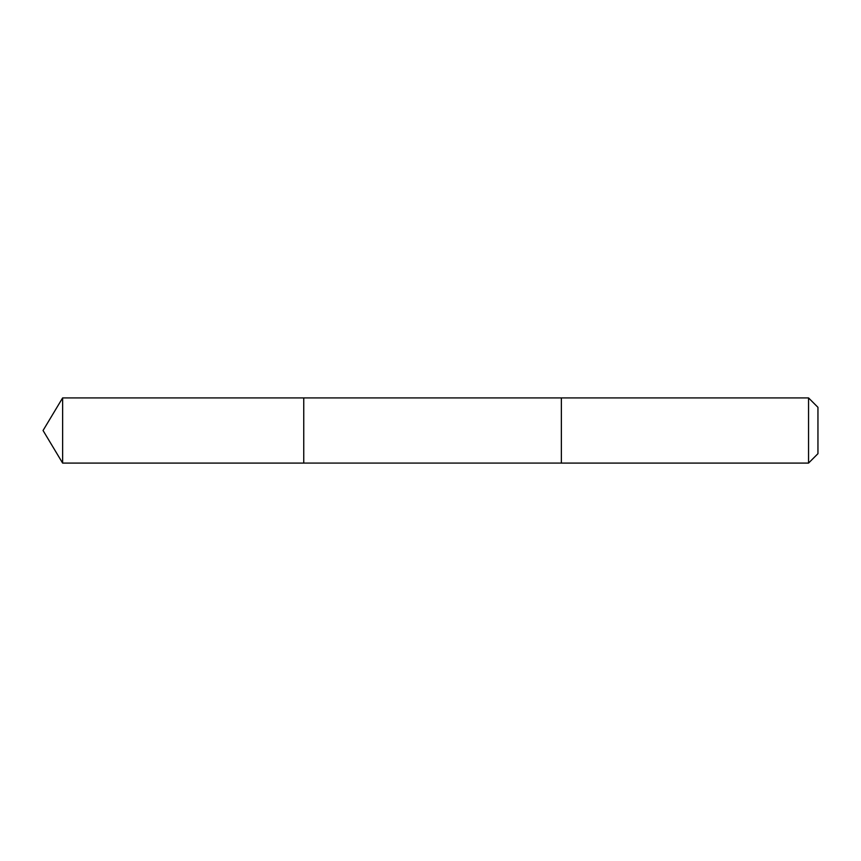 <?xml version="1.0" encoding="UTF-8"?>
<svg xmlns="http://www.w3.org/2000/svg" width="861" height="861" viewBox="0 0 861 861"><rect width="100%" height="100%" fill="white"/><g stroke="black" fill="none" stroke-linecap="round" stroke-linejoin="round"><path stroke-width="1.29" d="M303.75 440.746L303.75 397.911L62.627 397.911L62.627 463.089L303.75 463.089L303.75 397.911L561.361 397.922L561.361 463.078L303.75 463.089L303.75 440.746M561.361 397.911L561.361 463.089L808.544 463.089L808.544 397.911L561.361 397.911M808.544 397.911L817.95 407.318L817.95 453.682L808.544 463.089M303.75 463.089L62.627 463.089L43.05 430.5L62.627 463.089M43.05 430.5L62.627 397.911"/></g></svg>
